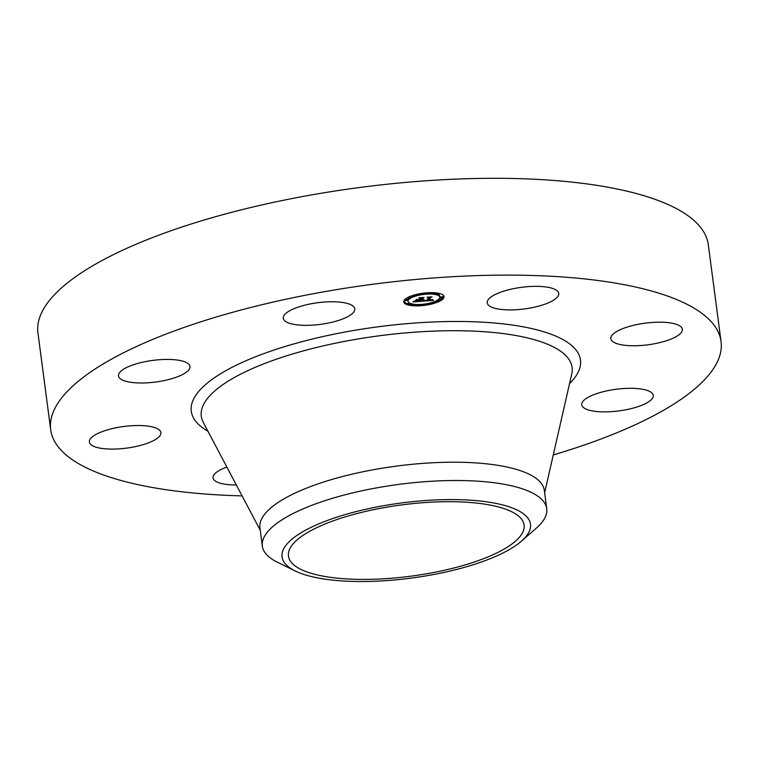 <?xml version="1.0" encoding="UTF-8"?>
<svg xmlns="http://www.w3.org/2000/svg" width="759" height="759" viewBox="0 0 759 759"><rect width="100%" height="100%" fill="white"/><g stroke="black" fill="none" stroke-linecap="round" stroke-linejoin="round"><path stroke-width="1.14" d="M504.688 290.868A36.062 10.901 -7.5 0 1 558.728 293.42A36.062 10.901 -7.5 0 1 541.262 305.393A36.062 10.901 -7.5 0 1 487.221 302.841A36.062 10.901 -7.5 0 1 504.688 290.868M242.112 495.893A338.068 102.218 -7.5 0 1 97.541 472.724A338.068 102.218 -7.5 0 1 50.692 429.774L37.95 332.954A338.068 102.218 -7.5 0 1 277.822 201.439A338.068 102.218 -7.5 0 1 661.459 201.752A338.068 102.218 -7.5 0 1 708.308 244.702L721.05 341.522A338.068 102.218 -7.5 0 1 553.273 454.926M50.692 429.774A338.068 102.218 -7.5 0 1 290.574 298.249A338.068 102.218 -7.5 0 1 674.21 298.562A338.068 102.218 -7.5 0 1 721.05 341.522M295.204 570.967L277.396 562.22A143.423 43.367 -7.5 0 1 262.339 546.119L259.929 527.828A143.423 43.367 -7.5 0 1 361.692 472.022A143.423 43.367 -7.5 0 1 524.45 472.155A143.423 43.367 -7.5 0 1 544.326 490.38L546.736 508.682A143.423 43.367 -7.5 0 1 536.347 528.131L521.414 541.186A125.292 37.884 -7.5 0 1 401.985 579.221A125.292 37.884 -7.5 0 1 295.204 570.967A125.292 37.884 -7.5 0 1 410.543 501.879A125.292 37.884 -7.5 0 1 521.414 541.186M262.339 546.119A143.423 43.367 -7.5 0 1 409.433 483.132A143.423 43.367 -7.5 0 1 526.86 490.456A143.423 43.367 -7.5 0 1 546.736 508.682M304.909 571.157A118.84 35.929 -7.5 0 1 288.448 556.062A118.84 35.929 -7.5 0 1 372.764 509.83A118.84 35.929 -7.5 0 1 507.619 509.934A118.84 35.929 -7.5 0 1 524.089 525.038A118.84 35.929 -7.5 0 1 439.765 571.271A118.84 35.929 -7.5 0 1 304.909 571.157M116.317 449.015A36.062 10.901 -7.5 0 1 89.382 442.023A36.062 10.901 -7.5 0 1 133.954 425.609A36.062 10.901 -7.5 0 1 160.889 432.611A36.062 10.901 -7.5 0 1 116.317 449.015M236.324 484.944A36.062 10.901 -7.5 0 1 213.023 477.866A36.062 10.901 -7.5 0 1 226.884 467.079M123.48 380.487A36.062 10.901 -7.5 0 1 118.489 375.904A36.062 10.901 -7.5 0 1 144.077 361.882A36.062 10.901 -7.5 0 1 184.997 361.91A36.062 10.901 -7.5 0 1 189.987 366.493A36.062 10.901 -7.5 0 1 164.399 380.525A36.062 10.901 -7.5 0 1 123.48 380.487M655.425 322.271A36.062 10.901 -7.5 0 1 682.36 329.273A36.062 10.901 -7.5 0 1 637.788 345.677A36.062 10.901 -7.5 0 1 610.853 338.685A36.062 10.901 -7.5 0 1 655.425 322.271M648.262 390.8A36.062 10.901 -7.5 0 1 653.262 395.382A36.062 10.901 -7.5 0 1 627.674 409.414A36.062 10.901 -7.5 0 1 586.754 409.376A36.062 10.901 -7.5 0 1 581.755 404.794A36.062 10.901 -7.5 0 1 607.342 390.762A36.062 10.901 -7.5 0 1 648.262 390.8M284.35 314.985A36.062 10.901 -7.5 0 1 322.765 302.177A36.062 10.901 -7.5 0 1 354.776 308.847A36.062 10.901 -7.5 0 1 353.703 312.12A36.062 10.901 -7.5 0 1 315.289 324.928A36.062 10.901 -7.5 0 1 283.278 318.258A36.062 10.901 -7.5 0 1 284.35 314.985M403.968 300.773A20.284 6.129 -7.5 0 1 424.917 292.974A20.284 6.129 -7.5 0 1 444.006 296.617A20.284 6.129 -7.5 0 1 443.816 297.756A20.284 6.129 -7.5 0 1 422.867 305.564A20.284 6.129 -7.5 0 1 403.779 301.911A20.284 6.129 -7.5 0 1 403.968 300.773M408.2 300.45A15.977 4.829 -7.5 0 1 424.698 294.302A15.977 4.829 -7.5 0 1 439.736 297.177A15.977 4.829 -7.5 0 1 439.594 298.078A15.977 4.829 -7.5 0 1 423.086 304.226A15.977 4.829 -7.5 0 1 408.048 301.351A15.977 4.829 -7.5 0 1 408.2 300.45M423.124 301.152L424.679 300.251L427.469 300.621L428.92 297.547L428.029 297.319L432.004 297.016L430.638 297.443L429.404 300.251L432.203 299.539L429.309 300.46L432.602 299.606L433.484 300.384L423.124 301.152M422.716 301L424.404 300.147L422.716 301M425.211 300.46L426.966 300.431L428.228 297.594L427.08 297.167L431.691 296.892L427.516 297.205L428.493 297.547L427.203 300.488L425.211 300.46M413.2 301.94L415.002 300.991L419.423 301.247L420.002 299.928L418.959 301.133L415.467 301.114L418.778 301.067L419.253 299.976L416.34 300.659L416.862 299.482L420.106 299.691L420.733 298.268L419.784 297.983L424.053 297.661L422.478 298.135L421.938 299.35L423.332 299.141L421.852 299.558L423.645 299.264L421.748 299.796L421.217 300.981L422.232 301.257L413.2 301.94M412.896 301.712L414.727 300.868L412.896 301.712M416.283 299.388L415.742 300.611L416.283 299.388M419.461 299.501L419.993 298.296L418.731 297.803L423.958 297.481L419.186 297.841L420.23 298.249L419.651 299.568L417.678 299.644L419.461 299.501M420.144 305.127L422.573 304.881L420.144 305.127M404.879 300.706L407.298 300.45L404.879 300.706M408.295 304.387L410.723 304.141L408.295 304.387M425.23 293.581L427.659 293.335L425.23 293.581M411.89 296.228L414.319 295.972L411.89 296.228M442.914 297.832L440.486 298.078L442.914 297.832M435.903 302.3L433.474 302.556L435.903 302.3M439.489 294.141L437.07 294.388L439.489 294.141M421.729 298.619L421.217 300.981M421.795 298.259L421.852 299.558M421.947 297.813L421.938 299.35M421.112 300.166L419.85 300.27M421.748 299.796L421.596 298.629M421.909 299.425L421.757 298.259M429.196 299.539L427.934 299.644M429.271 299.198L429.309 300.46M430.097 297.167L429.404 300.251M403.797 301.323A20.284 6.129 172.5 0 0 408.209 303.885M410.572 304.35A20.284 6.129 172.5 0 0 420.059 304.625M422.507 304.416A20.284 6.129 172.5 0 0 433.446 302.357M435.827 301.598A20.284 6.129 172.5 0 0 442.488 298.116M442.914 297.689A20.284 6.129 172.5 0 0 443.664 296.598A20.284 6.129 172.5 0 0 443.835 296.048M439.736 297.177L439.584 296.019A15.977 4.829 172.5 0 0 438.512 294.568M436.994 293.847A15.977 4.829 172.5 0 0 427.602 292.917M425.144 293.088A15.977 4.829 172.5 0 0 414.234 295.346M411.805 295.763L411.881 296.295A15.977 4.829 172.5 0 0 408.038 299.293A15.977 4.829 172.5 0 0 407.896 300.194L408.048 301.351M407.137 299.359L405.145 299.255M404.727 299.663L404.86 300.773M409.12 302.794L408.162 303.363M442.763 296.665L440.362 296.978M435.742 301.143L435.913 302.234M260.242 530.228L203.26 422.365A187.008 56.545 -7.5 0 1 324.121 345.677A187.008 56.545 -7.5 0 1 546.186 343.685A187.008 56.545 -7.5 0 1 571.764 373.845L544.639 492.781M207.938 431.216A196.287 59.354 -7.5 0 1 296.361 343.21A196.287 59.354 -7.5 0 1 553.283 335.08A196.287 59.354 -7.5 0 1 569.544 383.608M422.497 304.283L422.573 304.881M420.031 304.454L420.135 305.203M407.147 299.293L407.298 300.45M410.638 303.524L410.723 304.141M408.133 303.296L408.285 304.463M427.573 292.746L427.659 293.335M425.125 292.946L425.22 293.648M414.186 295.014L414.319 295.972M440.334 296.921L440.486 298.078M442.772 296.598L442.924 297.756M433.398 302.025L433.474 302.556M436.918 293.23L437.07 294.388M439.423 293.477L439.508 294.065"/></g></svg>
